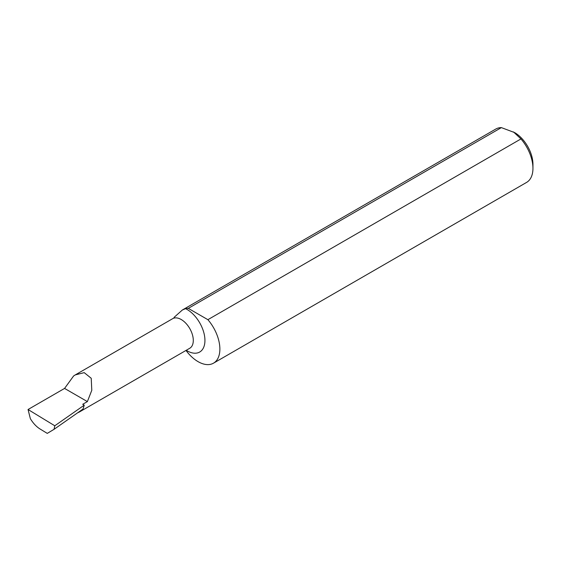 <?xml version="1.0" encoding="UTF-8"?>
<svg xmlns="http://www.w3.org/2000/svg" width="561" height="561" viewBox="0 0 561 561"><rect width="100%" height="100%" fill="white"/><g stroke="black" fill="none" stroke-linecap="round" stroke-linejoin="round"><path stroke-width="0.84" d="M188.293 308.368L501.366 127.613L514.654 132.599A25.876 14.937 60 0 1 532.95 164.289L532.95 168.321A30.813 17.791 60 0 1 526.569 182.423L213.496 363.177A30.813 17.791 -120 0 0 207.886 319.679L188.293 308.368A30.813 17.791 -120 0 0 185.586 308.669L182.367 309.995L174.008 317.442M513.49 131.926L520.959 138.932A30.813 17.791 60 0 1 532.95 168.321M82.726 404.278L84.248 405.154L83.035 409.025L54.052 429.319L54.796 425.778L28.05 409.509L64.571 388.422L73.631 375.947L75.307 374.888L84.206 372.637L91.226 378.275L91.787 390.302L87.383 401.592L82.726 404.278M54.052 429.319L47.264 433.387L39.985 428.955C36.304 426.633 33.092 423.197 30.35 418.639L28.05 409.509M182.367 309.995L495.756 129.058A30.813 17.791 60 0 1 501.366 127.613M520.959 138.932L207.886 319.679M185.993 350.436A30.813 17.791 -120 0 0 213.496 363.177M84.248 405.154L54.796 425.778M64.571 388.422L87.383 401.592M77.825 412.672A17.082 9.867 -120 0 0 79.192 412.097A17.082 9.867 -120 0 0 81.043 410.414M185.586 308.669A25.315 14.614 60 0 1 204.933 340.064A25.315 14.614 60 0 1 186.238 350.295M75.307 374.888L172.669 318.676A17.082 9.867 60 0 1 189.758 328.536A17.082 9.867 60 0 1 189.758 348.262L79.192 412.097"/></g></svg>
